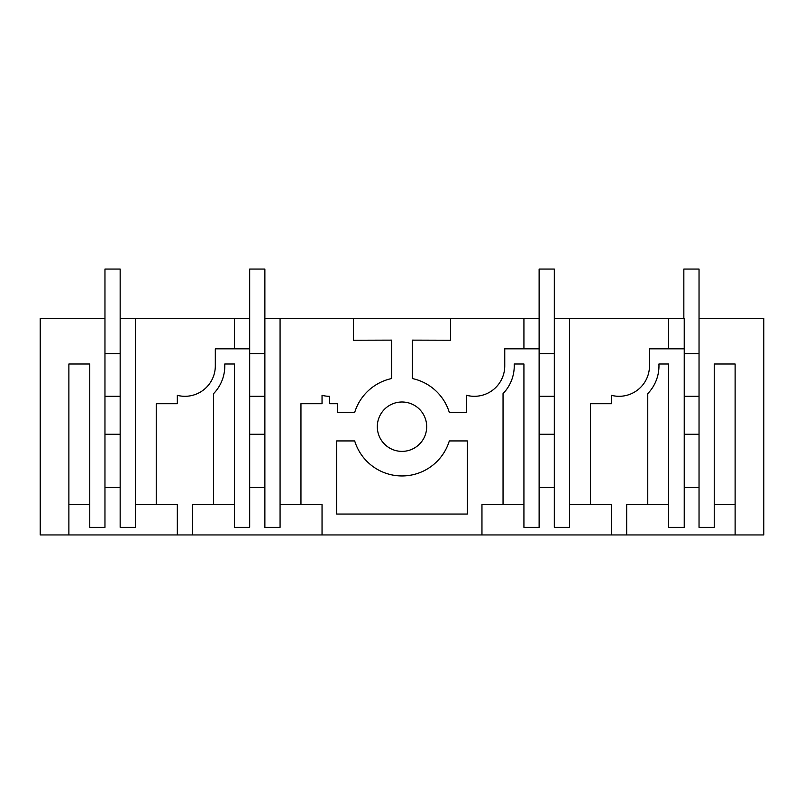 <?xml version="1.0" encoding="UTF-8"?>
<svg xmlns="http://www.w3.org/2000/svg" width="804" height="804" viewBox="0 0 804 804"><rect width="100%" height="100%" fill="white"/><g stroke="black" fill="none" stroke-linecap="round" stroke-linejoin="round"><path stroke-width="1.21" d="M215.311 348.825L234.487 348.825L215.311 348.825L215.311 365.91A30.391 30.391 -90 0 1 177.322 395.337L177.322 403.708L156.237 403.708L156.237 504.56L177.322 504.56L177.322 534.941L763.8 534.941L763.8 318.434L699.038 318.434L699.038 527.344L714.233 527.344L714.233 364.011L735.117 364.011L735.117 534.941M177.322 534.941L68.883 534.941L68.883 364.011L89.767 364.011L89.767 527.344L104.962 527.344L104.962 318.434L40.2 318.434L40.2 534.941L68.883 534.941M249.682 348.825L234.487 348.825L234.487 318.434L249.682 318.434L249.682 527.344L234.487 527.344L234.487 364.011L224.758 364.011A39.888 39.888 -90 0 1 213.603 393.628L213.603 504.56L192.518 504.56L192.518 534.941M569.513 504.56L590.397 504.56L590.397 403.708L611.482 403.708L611.482 395.337A30.391 30.391 -90 0 0 649.471 365.91L649.471 348.825L668.647 348.825L668.647 318.434L684.224 318.434L684.224 527.344L668.647 527.344L668.647 364.011L658.918 364.011A39.888 39.888 -90 0 1 647.763 393.628L647.763 504.56L626.678 504.56L626.678 534.941M590.397 504.56L611.482 504.56L611.482 534.941M280.073 504.56L300.957 504.56L300.957 403.708L322.042 403.708L322.042 395.337A30.391 30.391 -90 0 0 329.64 396.302L329.64 403.708L337.62 403.708L337.62 412.442L354.685 412.442A49.506 49.506 -90 0 1 391.689 378.533L391.689 340.132L353.378 340.243L353.378 318.434L450.622 318.434L450.622 340.243L412.311 340.132L412.311 378.533A49.506 49.506 -90 0 1 449.315 412.442L466.38 412.442L466.38 395.236A30.391 30.391 -90 0 0 504.751 365.91L504.751 348.825L523.927 348.825L523.927 318.434L539.122 318.434L539.122 527.344L523.927 527.344L523.927 364.011L514.198 364.011A39.888 39.888 -90 0 1 503.043 393.628L503.043 504.56L481.958 504.56L481.958 534.941M300.957 504.56L322.042 504.56L322.042 534.941M426.693 426.693A24.693 24.693 -90 0 0 402 402A24.693 24.693 -90 0 0 377.307 426.693A24.693 24.693 -90 0 0 402 451.376A24.693 24.693 -90 0 0 426.693 426.693M336.665 440.934L354.685 440.934A49.476 49.476 -90 0 0 449.315 440.934L467.335 440.934L467.335 514.057L336.665 514.057L336.665 440.934M135.353 318.434L135.353 527.344L120.158 527.344L120.158 318.434L234.487 318.434M280.073 318.434L280.073 527.344L264.878 527.344L264.878 318.434L353.378 318.434M450.622 318.434L523.927 318.434M569.513 318.434L569.513 527.344L554.318 527.344L554.318 318.434L668.647 318.434M135.353 504.56L156.237 504.56M213.603 504.56L234.487 504.56M213.603 393.628A39.888 39.888 -90 0 0 224.758 364.011M68.883 504.56L89.767 504.56M104.962 487.465L120.158 487.465M683.842 348.825L649.471 348.825M539.122 348.825L504.751 348.825M714.233 504.56L735.117 504.56M699.038 487.465L684.224 487.465M647.763 504.56L668.647 504.56M539.122 487.465L554.318 487.465M503.043 504.56L523.927 504.56M503.043 393.628A39.888 39.888 -90 0 0 514.198 364.011M337.62 412.442L354.685 412.442M249.682 487.465L264.878 487.465M264.878 434.271L249.682 434.271L264.878 434.271M699.038 434.271L684.224 434.271L699.038 434.271M554.318 434.271L539.122 434.271L554.318 434.271M104.962 434.271L120.158 434.271M120.158 318.434L120.158 269.059L104.962 269.059L104.962 318.434M104.962 396.292L120.158 396.292M104.962 353.559L120.158 353.559M264.878 318.434L264.878 269.059L249.682 269.059L249.682 318.434M249.682 396.292L264.878 396.292M249.682 353.559L264.878 353.559M554.318 318.434L554.318 269.059L539.122 269.059L539.122 318.434M539.122 396.292L554.318 396.292M539.122 353.559L554.318 353.559M699.038 318.434L699.038 269.059L683.842 269.059L683.842 318.434M684.224 396.292L699.038 396.292M684.224 353.559L699.038 353.559"/></g></svg>
